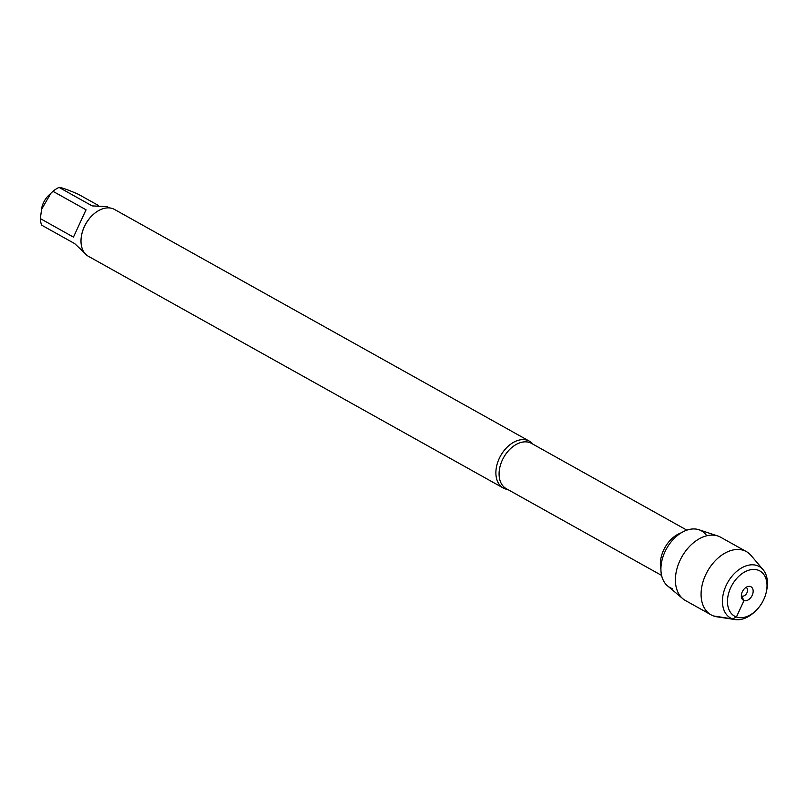 <?xml version="1.0" encoding="UTF-8"?>
<svg xmlns="http://www.w3.org/2000/svg" width="807" height="807" viewBox="0 0 807 807"><rect width="100%" height="100%" fill="white"/><g stroke="black" fill="none" stroke-linecap="round" stroke-linejoin="round"><path stroke-width="1.21" d="M84.503 252.894L74.718 243.633L41.621 225.143A25.743 17.33 -60.8 0 1 40.35 218.616L41.772 207.803A17.401 11.712 -60.8 0 1 48.813 195.203L52.969 191.32A25.743 17.33 -60.8 0 1 59.062 187.416C61.413 187.426 67.849 189.706 78.35 194.275L98.444 205.492M41.369 209.729L50.992 193.125M92.381 215.318A25.743 17.33 119.2 0 0 92.22 215.479A25.743 17.33 119.2 0 0 81.8 234.121A25.743 17.33 119.2 0 0 81.759 234.353M59.062 187.416L92.149 205.896L106.998 206.663L109.611 207.934M40.35 218.616L73.447 237.107L86.056 209.8L52.969 191.32M507.754 489.496A26.813 18.047 -60.8 0 1 505.152 488.871A26.813 18.047 -60.8 0 1 503.286 488.023A26.813 18.047 -60.8 0 1 499.886 457.155A26.813 18.047 -60.8 0 1 527.566 440.35A26.813 18.047 -60.8 0 1 529.442 441.197A26.813 18.047 -60.8 0 1 533.034 444.233M706.761 535.777A32.431 21.829 119.2 0 0 668.408 545.582A32.431 21.829 119.2 0 0 672.12 588.515M529.442 441.197L114.544 209.467A26.813 18.047 119.2 0 0 92.553 215.156A26.813 18.047 119.2 0 0 81.709 234.585A26.813 18.047 119.2 0 0 88.387 256.293L503.286 488.023M86.056 209.8L73.447 237.107M766.327 591.924A25.895 17.421 -60.8 0 1 755.846 610.677A25.895 17.421 -60.8 0 1 727.511 599.974A25.895 17.421 -60.8 0 1 758.066 570.146A25.895 17.421 -60.8 0 1 766.327 591.924L766.65 590.401A29.466 19.832 119.2 0 0 763.099 569.692A29.466 19.832 119.2 0 0 757.248 565.616A29.466 19.832 119.2 0 0 725.322 587.375A29.466 19.832 119.2 0 0 735.238 619.584L716.818 616.79A36.214 24.371 -60.8 0 1 711.078 614.843L685.395 600.499A36.214 24.371 -60.8 0 1 682.823 598.723L667.56 585.892A32.431 21.829 -60.8 0 1 666.622 548.538A32.431 21.829 -60.8 0 1 698.923 529.735A32.431 21.829 -60.8 0 1 699.225 529.846M682.823 598.723A36.214 24.371 -60.8 0 1 681.774 557.001A36.214 24.371 -60.8 0 1 717.847 536.009A36.214 24.371 -60.8 0 1 718.19 536.13A36.214 24.371 -60.8 0 1 720.712 537.27L746.394 551.615A36.214 24.371 -60.8 0 1 751.055 555.478L763.099 569.692M711.078 614.843A36.214 24.371 -60.8 0 1 706.488 573.152A36.214 24.371 -60.8 0 1 743.872 550.475A36.214 24.371 -60.8 0 1 746.394 551.615M745.961 587.415A4.771 3.208 -60.8 0 1 746.233 587.546A4.771 3.208 -60.8 0 1 746.838 593.034A4.771 3.208 -60.8 0 1 741.915 596.02A4.771 3.208 -60.8 0 1 741.583 595.869A4.771 3.208 -60.8 0 1 741.33 595.697M750.48 586.558A7.747 5.215 119.2 0 0 748.069 586.477A7.747 5.215 119.2 0 0 741.643 597.987A7.747 5.215 119.2 0 0 744.004 600.569A7.747 5.215 119.2 0 0 752.195 595.324A7.747 5.215 119.2 0 0 750.48 586.558M735.238 619.584A29.466 19.832 119.2 0 0 754.727 611.746L755.846 610.677M713.6 615.983L732.615 618.929L736.418 616.992L744.004 600.569L741.33 595.687M686.868 530.149L531.52 443.386A25.925 17.441 119.2 0 0 503.649 457.508A25.925 17.441 119.2 0 0 506.241 488.649L661.589 575.411M660.913 569.197A25.925 17.441 -60.8 0 1 681.229 532.842M698.923 529.735L717.847 536.009"/></g></svg>
